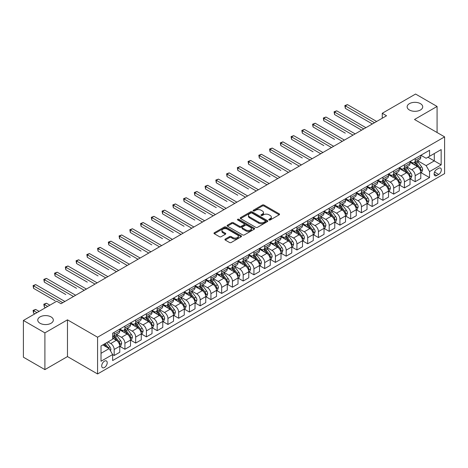 <?xml version="1.0" encoding="UTF-8"?>
<svg xmlns="http://www.w3.org/2000/svg" width="468" height="468" viewBox="0 0 468 468"><rect width="100%" height="100%" fill="white"/><g stroke="black" fill="none" stroke-linecap="round" stroke-linejoin="round"><path stroke-width="0.7" d="M269.047 219.978A0.837 0.48 0 0 0 270.229 219.978L279.203 214.794A1.193 0.69 0 0 0 279.548 214.309A1.193 0.69 0 0 0 279.203 213.823L264.005 205.048A1.193 0.69 0 0 0 262.314 205.048L253.346 210.226A0.837 0.48 0 0 0 253.1 210.571A0.837 0.48 0 0 0 253.346 210.91A0.837 0.48 0 0 0 254.528 210.91L255.692 210.237A3.82 2.205 0 0 1 261.091 210.237L262.361 210.969A3.82 2.205 0 0 1 263.478 212.53A3.82 2.205 0 0 1 262.361 214.087L261.197 214.759A0.837 0.48 0 0 0 260.951 215.099A0.837 0.48 0 0 0 261.197 215.444A0.837 0.48 0 0 0 262.378 215.444L263.542 214.771A3.82 2.205 0 0 1 268.942 214.771L270.211 215.502A3.82 2.205 0 0 1 271.329 217.064A3.82 2.205 0 0 1 270.211 218.62L269.047 219.293A0.837 0.48 0 0 0 268.802 219.632A0.837 0.48 0 0 0 269.047 219.978L269.047 219.293M51.047 316.906A7.786 4.493 0 0 0 42.565 315.935A7.786 4.493 0 0 0 37.762 320.089A7.786 4.493 0 0 0 40.043 323.265A7.786 4.493 0 0 0 48.526 324.236A7.786 4.493 0 0 0 53.329 320.089A7.786 4.493 0 0 0 51.047 316.906M420.434 103.644A7.786 4.493 0 0 0 411.951 102.673A7.786 4.493 0 0 0 407.142 106.827A7.786 4.493 0 0 0 409.424 110.003A7.786 4.493 0 0 0 417.906 110.974A7.786 4.493 0 0 0 422.715 106.827A7.786 4.493 0 0 0 420.434 103.644M104.458 367.509A3.89 2.246 120 0 0 107.002 364.075A3.89 2.246 120 0 0 106.406 360.957A3.89 2.246 120 0 0 104.458 361.15A3.89 2.246 120 0 0 101.913 364.578A3.89 2.246 120 0 0 102.51 367.696A3.89 2.246 120 0 0 104.458 367.509M225.26 239.066A1.193 0.69 0 0 0 224.909 239.557A1.193 0.69 0 0 0 225.26 240.043L229.519 242.506A1.193 0.69 0 0 0 231.21 242.506L241.172 236.755A1.193 0.69 0 0 0 241.517 236.264A1.193 0.69 0 0 0 241.172 235.778L225.974 227.003A1.193 0.69 0 0 0 224.289 227.003L214.326 232.754A1.193 0.69 0 0 0 213.975 233.245A1.193 0.69 0 0 0 214.326 233.731L219.474 236.703A1.193 0.69 0 0 0 221.165 236.703L225.424 234.24A1.193 0.69 0 0 0 225.775 233.754A1.193 0.69 0 0 0 225.424 233.269L222.873 231.795A3.194 1.843 0 0 1 221.937 230.49A3.194 1.843 0 0 1 223.909 228.788A3.194 1.843 0 0 1 227.389 229.185L237.393 234.959A3.194 1.843 0 0 1 238.329 236.264A3.194 1.843 0 0 1 236.358 237.966A3.194 1.843 0 0 1 232.877 237.569L231.21 236.609A1.193 0.69 0 0 0 229.519 236.609L225.26 239.066L225.26 240.043M67.474 319.837L44.899 332.871L23.4 320.457L23.4 357.201L44.899 369.615L67.474 356.581L97.578 373.961L97.578 337.217L67.474 319.837L67.474 356.581M437.077 132.52L437.077 106.452L414.502 119.486L444.6 136.867L97.578 337.217M437.077 106.452L415.572 94.039L382.251 113.279L382.251 118.246M23.4 320.457L56.727 301.216L61.027 303.703L386.55 115.76L382.251 113.279M255.774 227.349A1.193 0.69 0 0 0 257.464 227.349L267.421 221.598A1.193 0.69 0 0 0 267.772 221.107A1.193 0.69 0 0 0 267.421 220.621L252.229 211.846A1.193 0.69 0 0 0 250.538 211.846L240.581 217.597A1.193 0.69 0 0 0 240.23 218.088A1.193 0.69 0 0 0 240.581 218.574L255.774 227.349M238.001 220.153A0.837 0.48 0 0 1 238.85 220.276L238.85 219.281L254.299 228.197A1.193 0.69 0 0 1 254.645 228.688A1.193 0.69 0 0 1 254.299 229.174L244.337 234.924A1.193 0.69 0 0 1 242.646 234.924L227.454 226.149L227.454 225.178A1.193 0.69 0 0 0 227.103 225.664A1.193 0.69 0 0 0 227.454 226.149M227.454 225.178L231.713 222.715A1.193 0.69 0 0 1 233.403 222.715L239.563 226.272A1.193 0.69 0 0 0 241.254 226.272L244.08 224.64A1.193 0.69 0 0 0 244.431 224.154A1.193 0.69 0 0 0 244.08 223.669L237.668 219.96A0.837 0.48 0 0 1 237.422 219.621A0.837 0.48 0 0 1 237.937 219.176A0.837 0.48 0 0 1 238.85 219.281M438.668 168.299L436.773 169.387A3.773 2.176 120 0 0 434.31 172.71A3.773 2.176 120 0 0 434.889 175.734A3.773 2.176 120 0 0 436.773 175.547L438.668 174.453A3.773 2.176 120 0 0 441.131 171.13A3.773 2.176 120 0 0 440.552 168.111A3.773 2.176 120 0 0 438.668 168.299M97.578 373.961L444.6 173.61L444.6 136.867M420.907 155.265L426.108 158.266L429.548 156.283L429.548 150.269L112.63 333.245L112.63 339.253L101.018 345.957L101.018 361.249L112.63 354.545L112.63 360.553L429.548 177.583L429.548 171.575L426.108 165.614L417.555 160.676M429.548 156.283L441.16 149.579L441.16 164.871L429.548 171.575M44.899 332.871L44.899 369.615M427.916 157.225L434.281 160.898L434.281 153.551L441.16 149.579M426.108 165.614L434.281 160.898L441.16 164.871M101.018 353.305L109.19 348.59L102.825 344.916M112.63 354.598L114.174 355.487L114.174 349.479A4.867 2.808 -120 0 0 110.735 343.524L107.985 341.933M114.174 355.487L119.767 352.264L119.767 346.256A4.867 2.808 -120 0 0 116.327 340.295L112.63 338.159M119.896 346.378L124.927 349.28L124.927 343.272A4.867 2.808 -120 0 0 121.487 337.317L116.55 334.462M124.927 349.28L130.519 346.057L130.519 340.049A4.867 2.808 -120 0 0 127.08 334.088L119.767 329.87M130.648 340.172L135.679 343.079L135.679 337.065A4.867 2.808 -120 0 0 132.239 331.11L127.296 328.255M135.679 343.079L141.266 339.85L141.266 333.842A4.867 2.808 -120 0 0 137.826 327.881L130.519 323.663M141.394 333.965L146.425 336.872L146.425 330.864A4.867 2.808 -120 0 0 142.986 324.903L138.048 322.054M146.425 336.872L152.018 333.643L152.018 327.635A4.867 2.808 -120 0 0 148.578 321.674L141.266 317.456M152.147 327.758L157.178 330.665L157.178 324.657A4.867 2.808 -120 0 0 153.738 318.696L148.801 315.847M157.178 330.665L162.77 327.436L162.77 321.428A4.867 2.808 -120 0 0 159.331 315.467L152.018 311.249M162.899 321.551L167.93 324.459L167.93 318.451A4.867 2.808 -120 0 0 164.49 312.489L159.547 309.64M167.93 324.459L173.517 321.229L173.517 315.221A4.867 2.808 -120 0 0 170.077 309.26L162.77 305.042M173.646 315.344L178.677 318.252L178.677 312.244A4.867 2.808 -120 0 0 175.237 306.283L170.299 303.434M178.677 318.252L184.269 315.022L184.269 309.015A4.867 2.808 -120 0 0 180.829 303.053L173.517 298.836M184.398 309.137L189.429 312.045L189.429 306.037A4.867 2.808 -120 0 0 185.989 300.076L181.052 297.227M189.429 312.045L195.021 308.816L195.021 302.808A4.867 2.808 -120 0 0 191.582 296.847L184.269 292.629M195.15 302.931L200.181 305.838L200.181 299.83A4.867 2.808 -120 0 0 196.741 293.869L191.798 291.02M200.181 305.838L205.768 302.609L205.768 296.601A4.867 2.808 -120 0 0 202.328 290.64L195.021 286.422M205.897 296.724L210.928 299.631L210.928 293.623A4.867 2.808 -120 0 0 207.488 287.662L202.55 284.813M210.928 299.631L216.52 296.402L216.52 290.394A4.867 2.808 -120 0 0 213.08 284.433L205.768 280.215M216.649 290.517L221.68 293.424L221.68 287.416A4.867 2.808 -120 0 0 218.24 281.455L213.303 278.606M221.68 293.424L227.272 290.195L227.272 284.187A4.867 2.808 -120 0 0 223.833 278.226L216.52 274.008M227.401 284.31L232.432 287.217L232.432 281.209A4.867 2.808 -120 0 0 228.992 275.248L224.049 272.399M232.432 287.217L238.019 283.988L238.019 277.98A4.867 2.808 -120 0 0 234.579 272.025L227.272 267.801M238.148 278.103L243.179 281.011L243.179 275.003A4.867 2.808 -120 0 0 239.739 269.041L234.801 266.193M243.179 281.011L248.771 277.781L248.771 271.773A4.867 2.808 -120 0 0 245.331 265.818L238.019 261.594M248.9 271.896L253.931 274.804L253.931 268.796A4.867 2.808 -120 0 0 250.491 262.835L245.554 259.986M253.931 274.804L259.524 271.575L259.524 265.567A4.867 2.808 -120 0 0 256.084 259.611L248.771 255.388M259.652 265.689L264.683 268.597L264.683 262.589A4.867 2.808 -120 0 0 261.243 256.628L256.3 253.779M264.683 268.597L270.27 265.368L270.27 259.36A4.867 2.808 -120 0 0 266.83 253.404L259.524 249.181M270.399 259.483L275.43 262.39L275.43 256.382A4.867 2.808 -120 0 0 271.99 250.421L267.053 247.572M275.43 262.39L281.022 259.161L281.022 253.153A4.867 2.808 -120 0 0 277.582 247.198L270.27 242.974M281.151 253.276L286.182 256.183L286.182 250.175A4.867 2.808 -120 0 0 282.742 244.214L277.805 241.365M286.182 256.183L291.775 252.954L291.775 246.946A4.867 2.808 -120 0 0 288.335 240.991L281.022 236.767M291.903 247.069L296.934 249.976L296.934 243.968A4.867 2.808 -120 0 0 293.494 238.007L288.551 235.158M296.934 249.976L302.521 246.747L302.521 240.739A4.867 2.808 -120 0 0 299.081 234.784L291.775 230.56M302.65 240.862L307.681 243.769L307.681 237.762A4.867 2.808 -120 0 0 304.241 231.8L299.304 228.951M307.681 243.769L313.273 240.54L313.273 234.532A4.867 2.808 -120 0 0 309.834 228.577L302.521 224.353M313.402 234.655L318.433 237.563L318.433 231.555A4.867 2.808 -120 0 0 314.993 225.594L310.056 222.745M318.433 237.563L324.026 234.333L324.026 228.326A4.867 2.808 -120 0 0 320.586 222.37L313.273 218.146M324.154 228.454L329.185 231.356L329.185 225.348A4.867 2.808 -120 0 0 325.746 219.387L320.802 216.538M329.185 231.356L334.772 228.127L334.772 222.119A4.867 2.808 -120 0 0 331.332 216.163L324.026 211.94M334.901 222.247L339.932 225.149L339.932 219.141A4.867 2.808 -120 0 0 336.492 213.186L331.555 210.331M339.932 225.149L345.524 221.92L345.524 215.912A4.867 2.808 -120 0 0 342.085 209.956L334.772 205.733M345.653 216.04L350.684 218.942L350.684 212.934A4.867 2.808 -120 0 0 347.244 206.979L342.307 204.124M350.684 218.942L356.277 215.713L356.277 209.705A4.867 2.808 -120 0 0 352.837 203.75L345.524 199.526M356.405 209.834L361.436 212.735L361.436 206.727A4.867 2.808 -120 0 0 357.997 200.772L353.053 197.917M361.436 212.735L367.023 209.506L367.023 203.498A4.867 2.808 -120 0 0 363.583 197.543L356.277 193.319M367.152 203.627L372.183 206.528L372.183 200.52A4.867 2.808 -120 0 0 368.743 194.565L363.806 191.71M372.183 206.528L377.775 203.299L377.775 197.291A4.867 2.808 -120 0 0 374.336 191.336L367.023 187.112M377.904 197.42L382.935 200.322L382.935 194.314A4.867 2.808 -120 0 0 379.495 188.358L374.558 185.504M382.935 200.322L388.528 197.098L388.528 191.084A4.867 2.808 -120 0 0 385.088 185.129L377.775 180.905M388.656 191.213L393.687 194.115L393.687 188.107A4.867 2.808 -120 0 0 390.248 182.151L385.304 179.297M393.687 194.115L399.274 190.891L399.274 184.878A4.867 2.808 -120 0 0 395.834 178.922L388.528 174.699M399.403 185.006L404.434 187.908L404.434 181.9A4.867 2.808 -120 0 0 400.994 175.945L396.057 173.09M404.434 187.908L410.026 184.684L410.026 178.677A4.867 2.808 -120 0 0 406.587 172.715L399.274 168.498M410.155 178.799L415.186 181.701L415.186 175.693A4.867 2.808 -120 0 0 411.746 169.738L406.809 166.883M415.186 181.701L420.779 178.478L420.779 172.47A4.867 2.808 -120 0 0 417.339 166.509L410.026 162.291M410.155 161.466L411.746 162.39A4.867 2.808 -120 0 0 414.18 162.63A4.867 2.808 -120 0 0 415.186 160.401L415.186 158.564M399.403 167.673L400.994 168.591A4.867 2.808 -120 0 0 403.428 168.837A4.867 2.808 -120 0 0 404.434 166.608L404.434 164.771M388.656 173.88L390.248 174.798A4.867 2.808 -120 0 0 392.681 175.044A4.867 2.808 -120 0 0 393.687 172.815L393.687 170.978M377.904 180.086L379.495 181.005A4.867 2.808 -120 0 0 381.929 181.251A4.867 2.808 -120 0 0 382.935 179.022L382.935 177.185M367.152 186.293L368.743 187.212A4.867 2.808 -120 0 0 371.177 187.457A4.867 2.808 -120 0 0 372.183 185.229L372.183 183.392M356.405 192.5L357.997 193.419A4.867 2.808 -120 0 0 360.43 193.664A4.867 2.808 -120 0 0 361.436 191.435L361.436 189.599M345.653 198.707L347.244 199.625A4.867 2.808 -120 0 0 349.678 199.871A4.867 2.808 -120 0 0 350.684 197.642L350.684 195.805M334.901 204.914L336.492 205.832A4.867 2.808 -120 0 0 338.926 206.072A4.867 2.808 -120 0 0 339.932 203.849L339.932 202.012M324.154 211.121L325.746 212.039A4.867 2.808 -120 0 0 328.179 212.279A4.867 2.808 -120 0 0 329.185 210.056L329.185 208.219M313.402 217.327L314.993 218.246A4.867 2.808 -120 0 0 317.427 218.486A4.867 2.808 -120 0 0 318.433 216.263L318.433 214.426M302.65 223.534L304.241 224.453A4.867 2.808 -120 0 0 306.675 224.693A4.867 2.808 -120 0 0 307.681 222.47L307.681 220.633M291.903 229.741L293.494 230.66A4.867 2.808 -120 0 0 295.922 230.899A4.867 2.808 -120 0 0 296.934 228.676L296.934 226.84M281.151 235.948L282.742 236.866A4.867 2.808 -120 0 0 285.176 237.106A4.867 2.808 -120 0 0 286.182 234.883L286.182 233.046M270.399 242.155L271.99 243.073A4.867 2.808 -120 0 0 274.423 243.313A4.867 2.808 -120 0 0 275.43 241.09L275.43 239.253M259.652 248.362L261.243 249.28A4.867 2.808 -120 0 0 263.671 249.52A4.867 2.808 -120 0 0 264.683 247.297L264.683 245.46M248.9 254.569L250.491 255.487A4.867 2.808 -120 0 0 252.925 255.727A4.867 2.808 -120 0 0 253.931 253.504L253.931 251.661M238.148 260.775L239.739 261.694A4.867 2.808 -120 0 0 242.172 261.934A4.867 2.808 -120 0 0 243.179 259.711L243.179 257.868M227.401 266.982L228.992 267.901A4.867 2.808 -120 0 0 231.42 268.141A4.867 2.808 -120 0 0 232.432 265.912L232.432 264.075M216.649 273.189L218.24 274.108A4.867 2.808 -120 0 0 220.674 274.347A4.867 2.808 -120 0 0 221.68 272.119L221.68 270.282M205.897 279.396L207.488 280.314A4.867 2.808 -120 0 0 209.921 280.554A4.867 2.808 -120 0 0 210.928 278.325L210.928 276.489M195.15 285.603L196.741 286.521A4.867 2.808 -120 0 0 199.169 286.761A4.867 2.808 -120 0 0 200.181 284.532L200.181 282.695M184.398 291.81L185.989 292.728A4.867 2.808 -120 0 0 188.423 292.968A4.867 2.808 -120 0 0 189.429 290.739L189.429 288.902M173.646 298.017L175.237 298.935A4.867 2.808 -120 0 0 177.67 299.175A4.867 2.808 -120 0 0 178.677 296.946L178.677 295.109M162.899 304.223L164.49 305.142A4.867 2.808 -120 0 0 166.918 305.382A4.867 2.808 -120 0 0 167.93 303.153L167.93 301.316M152.147 310.43L153.738 311.349A4.867 2.808 -120 0 0 156.172 311.589A4.867 2.808 -120 0 0 157.178 309.36L157.178 307.523M141.394 316.637L142.986 317.556A4.867 2.808 -120 0 0 145.419 317.795A4.867 2.808 -120 0 0 146.425 315.567L146.425 313.73M130.648 322.844L132.239 323.762A4.867 2.808 -120 0 0 134.667 324.002A4.867 2.808 -120 0 0 135.679 321.773L135.679 319.936M119.896 329.051L121.487 329.969A4.867 2.808 -120 0 0 123.921 330.209A4.867 2.808 -120 0 0 124.927 327.98L124.927 326.143M420.907 172.593L429.548 177.583M414.18 162.63L419.767 159.401A4.867 2.808 -120 0 0 420.779 157.172L420.779 155.335M403.428 168.837L409.02 165.608A4.867 2.808 -120 0 0 410.026 163.379L410.026 161.542M392.681 175.044L398.268 171.814A4.867 2.808 -120 0 0 399.274 169.586L399.274 167.749M381.929 181.251L387.516 178.021A4.867 2.808 -120 0 0 388.528 175.792L388.528 173.956M371.177 187.457L376.769 184.228A4.867 2.808 -120 0 0 377.775 181.999L377.775 180.162M360.43 193.664L366.017 190.435A4.867 2.808 -120 0 0 367.023 188.206L367.023 186.369M349.678 199.871L355.265 196.642A4.867 2.808 -120 0 0 356.277 194.413L356.277 192.576M338.926 206.072L344.518 202.849A4.867 2.808 -120 0 0 345.524 200.62L345.524 198.783M328.179 212.279L333.766 209.056A4.867 2.808 -120 0 0 334.772 206.827L334.772 204.99M317.427 218.486L323.014 215.262A4.867 2.808 -120 0 0 324.026 213.034L324.026 211.197M306.675 224.693L312.267 221.469A4.867 2.808 -120 0 0 313.273 219.24L313.273 217.404M295.922 230.899L301.515 227.676A4.867 2.808 -120 0 0 302.521 225.447L302.521 223.61M285.176 237.106L290.763 233.883A4.867 2.808 -120 0 0 291.775 231.654L291.775 229.817M274.423 243.313L280.016 240.09A4.867 2.808 -120 0 0 281.022 237.861L281.022 236.024M263.671 249.52L269.264 246.297A4.867 2.808 -120 0 0 270.27 244.068L270.27 242.231M252.925 255.727L258.511 252.504A4.867 2.808 -120 0 0 259.524 250.275L259.524 248.438M242.172 261.934L247.765 258.71A4.867 2.808 -120 0 0 248.771 256.482L248.771 254.645M231.42 268.141L237.013 264.911A4.867 2.808 -120 0 0 238.019 262.688L238.019 260.851M220.674 274.347L226.26 271.118A4.867 2.808 -120 0 0 227.272 268.895L227.272 267.058M209.921 280.554L215.514 277.325A4.867 2.808 -120 0 0 216.52 275.102L216.52 273.265M199.169 286.761L204.762 283.532A4.867 2.808 -120 0 0 205.768 281.309L205.768 279.472M188.423 292.968L194.009 289.739A4.867 2.808 -120 0 0 195.021 287.516L195.021 285.679M177.67 299.175L183.263 295.946A4.867 2.808 -120 0 0 184.269 293.723L184.269 291.886M166.918 305.382L172.511 302.152A4.867 2.808 -120 0 0 173.517 299.93L173.517 298.093M156.172 311.589L161.758 308.359A4.867 2.808 -120 0 0 162.77 306.136L162.77 304.299M145.419 317.795L151.012 314.566A4.867 2.808 -120 0 0 152.018 312.343L152.018 310.5M134.667 324.002L140.26 320.773A4.867 2.808 -120 0 0 141.266 318.55L141.266 316.707M123.921 330.209L129.507 326.98A4.867 2.808 -120 0 0 130.519 324.751L130.519 322.914M112.63 336.609A4.867 2.808 -120 0 0 113.168 336.416L118.761 333.187A4.867 2.808 -120 0 0 119.767 330.958L119.767 329.121M113.168 336.416A4.867 2.808 -120 0 0 114.174 334.187L114.174 332.35M109.19 348.59L112.63 354.545M269.381 220.095L270.211 219.615A3.82 2.205 0 0 0 271.329 218.053L271.329 217.064M263.478 212.53L263.478 213.525A3.82 2.205 0 0 1 262.361 215.081L261.53 215.561M279.185 214.806L264.005 206.043A1.193 0.69 0 0 0 262.314 206.043L253.679 211.027M267.409 221.604L252.229 212.841A1.193 0.69 0 0 0 250.538 212.841L240.593 218.585L240.581 217.597M265.315 221.452A0.837 0.48 0 0 0 265.561 221.107A0.837 0.48 0 0 0 265.315 220.767L251.977 213.069A0.837 0.48 0 0 0 250.795 213.069L249.567 213.771A3.82 2.205 0 0 0 248.449 215.333A3.82 2.205 0 0 0 249.567 216.895L258.687 222.154A3.82 2.205 0 0 0 264.087 222.154L265.315 221.452L265.315 222.44A0.837 0.48 0 0 0 265.561 222.101L265.561 221.107M248.449 215.333L248.449 216.327A3.82 2.205 0 0 0 249.567 217.883L249.567 216.895M265.315 222.44L264.087 223.148A3.82 2.205 0 0 1 258.687 223.148L249.567 217.883M227.466 226.161L231.713 223.71L231.713 222.715M244.431 224.154L244.431 225.149A1.193 0.69 0 0 1 244.08 225.634L241.254 227.267A1.193 0.69 0 0 1 239.563 227.267L233.403 223.71A1.193 0.69 0 0 0 231.713 223.71M238.85 220.276L254.282 229.185M245.963 229.964A3.194 1.843 0 0 0 249.438 230.367A3.194 1.843 0 0 0 251.41 228.665A3.194 1.843 0 0 0 250.479 227.36L246.952 225.324A1.193 0.69 0 0 0 245.267 225.324L242.436 226.957A1.193 0.69 0 0 0 242.085 227.442A1.193 0.69 0 0 0 242.436 227.934L245.963 229.964L245.963 230.958A3.194 1.843 0 0 0 249.438 231.362A3.194 1.843 0 0 0 251.41 229.653L251.41 228.665M242.085 227.442L242.085 228.437A1.193 0.69 0 0 0 242.436 228.922L242.436 227.934M245.963 230.958L242.436 228.922M238.329 236.264L238.329 237.258A3.194 1.843 0 0 1 236.358 238.961A3.194 1.843 0 0 1 232.877 238.563L231.21 237.598A1.193 0.69 0 0 0 229.519 237.598L225.272 240.049M221.937 230.49L221.937 231.484A3.194 1.843 0 0 0 222.873 232.789L222.873 231.795M225.412 234.252L222.873 232.789M241.172 235.778L241.172 236.755L225.974 227.998A1.193 0.69 0 0 0 224.289 227.998L214.338 233.743M420.779 172.669L421.808 172.072L422.668 169.586A3.223 1.86 -120 0 0 421.639 166.842L418.129 162.15A9.307 5.37 -120 0 0 417.111 160.934M413.618 164.362A9.307 5.37 -120 0 0 411.711 162.367M420.486 170.691L420.931 169.726A3.223 1.86 -120 0 0 420.007 167.784L416.491 163.092A9.307 5.37 -120 0 0 415.479 161.881M414.613 162.378A7.722 4.458 60 0 1 415.876 163.818L418.854 167.79M345.308 133.169L323.809 120.756L323.809 118.269L325.956 117.029L355.159 133.889M414.443 162.472A9.307 5.37 60 0 1 415.461 163.689L417.795 166.807M374.505 122.715L345.308 105.856L347.461 104.616L376.658 121.475M372.358 123.956L345.308 108.342L345.308 105.856L344.834 105.581L347.461 104.616M345.308 108.342L344.834 105.581M410.026 178.87L411.056 178.279L411.916 175.792A3.223 1.86 -120 0 0 410.892 173.049L407.376 168.357A9.307 5.37 -120 0 0 406.359 167.14M402.866 170.568A9.307 5.37 -120 0 0 400.959 168.574M409.734 176.898L410.179 175.933A3.223 1.86 -120 0 0 409.254 173.991L405.744 169.299A9.307 5.37 -120 0 0 404.726 168.088M403.861 168.585A7.722 4.458 60 0 1 405.13 170.024L408.102 173.997M334.561 139.37L313.057 126.957L313.057 124.476L315.21 123.236L344.407 140.09M403.697 168.679A9.307 5.37 60 0 1 404.709 169.896L407.049 173.014M399.274 185.076L400.31 184.486L401.17 181.999A3.223 1.86 -120 0 0 400.14 179.256L396.624 174.564A9.307 5.37 -120 0 0 395.612 173.347M392.114 176.775A9.307 5.37 -120 0 0 390.213 174.78M398.982 183.105L399.426 182.14A3.223 1.86 -120 0 0 398.508 180.198L394.992 175.506A9.307 5.37 -120 0 0 393.974 174.295M393.108 174.792A7.722 4.458 60 0 1 394.378 176.231L397.35 180.203M323.809 145.577L302.31 133.164L302.31 130.683L304.457 129.443L333.655 146.297M392.945 174.886A9.307 5.37 60 0 1 393.957 176.103L396.297 179.221M388.528 191.283L389.557 190.692L390.417 188.206A3.223 1.86 -120 0 0 389.388 185.463L385.878 180.771A9.307 5.37 -120 0 0 384.86 179.554M381.367 182.982A9.307 5.37 -120 0 0 379.46 180.987M388.235 189.312L388.68 188.347A3.223 1.86 -120 0 0 387.756 186.404L384.24 181.713A9.307 5.37 -120 0 0 383.228 180.502M382.362 180.999A7.722 4.458 60 0 1 383.625 182.438L386.603 186.41M313.057 151.784L291.558 139.37L291.558 136.89L293.705 135.65L322.908 152.504M382.192 181.093A9.307 5.37 60 0 1 383.21 182.309L385.544 185.427M363.759 128.922L334.561 112.063L336.708 110.822L365.906 127.682M361.606 130.162L334.561 114.549L334.561 112.063L334.088 111.788L336.708 110.822M334.561 114.549L334.088 111.788M353.007 135.129L323.335 117.994L325.956 117.029M323.809 120.756L323.335 117.994M342.254 141.336L312.583 124.201L315.21 123.236M313.057 126.957L312.583 124.201M377.775 197.49L378.805 196.899L379.665 194.413A3.223 1.86 -120 0 0 378.641 191.669L375.125 186.978A9.307 5.37 -120 0 0 374.107 185.761M370.615 189.189A9.307 5.37 -120 0 0 368.708 187.194M377.483 195.519L377.928 194.553A3.223 1.86 -120 0 0 377.003 192.611L373.493 187.92A9.307 5.37 -120 0 0 372.475 186.709M371.61 187.206A7.722 4.458 60 0 1 372.879 188.645L375.851 192.617M302.31 157.991L280.806 145.577L280.806 143.097L282.959 141.857L312.156 158.71M371.446 187.299A9.307 5.37 60 0 1 372.458 188.516L374.792 191.634M331.508 147.543L301.837 130.408L304.457 129.443M302.31 133.164L301.837 130.408M367.023 203.697L368.059 203.106L368.919 200.62A3.223 1.86 -120 0 0 367.889 197.876L364.373 193.185A9.307 5.37 -120 0 0 363.361 191.968M359.863 195.396A9.307 5.37 -120 0 0 357.961 193.401M366.731 201.726L367.175 200.76A3.223 1.86 -120 0 0 366.257 198.818L362.741 194.126A9.307 5.37 -120 0 0 361.723 192.91M360.857 193.413A7.722 4.458 60 0 1 362.127 194.852L365.099 198.824M291.558 164.198L270.059 151.784L270.059 149.304L272.206 148.063L301.404 164.917M360.693 193.506A9.307 5.37 60 0 1 361.705 194.723L364.045 197.841M320.755 153.75L291.084 136.615L293.705 135.65M291.558 139.37L291.084 136.615M356.277 209.904L357.306 209.307L358.166 206.827A3.223 1.86 -120 0 0 357.137 204.083L353.627 199.391A9.307 5.37 -120 0 0 352.609 198.175M349.116 201.603A9.307 5.37 -120 0 0 347.209 199.608M355.978 207.932L356.429 206.967A3.223 1.86 -120 0 0 355.505 205.025L351.989 200.333A9.307 5.37 -120 0 0 350.977 199.116M350.111 199.62A7.722 4.458 60 0 1 351.374 201.059L354.352 205.031M280.806 170.405L259.307 157.991L259.307 155.511L261.454 154.27L290.657 171.124M349.941 199.713A9.307 5.37 60 0 1 350.959 200.93L353.293 204.048M310.003 159.957L280.332 142.822L282.959 141.857M280.806 145.577L280.332 142.822M345.524 216.111L346.554 215.514L347.414 213.034A3.223 1.86 -120 0 0 346.39 210.29L342.874 205.598A9.307 5.37 -120 0 0 341.856 204.381M338.364 207.81A9.307 5.37 -120 0 0 336.457 205.815M345.232 214.139L345.676 213.174A3.223 1.86 -120 0 0 344.752 211.232L341.242 206.54A9.307 5.37 -120 0 0 340.224 205.323M339.358 205.826A7.722 4.458 60 0 1 340.628 207.266L343.6 211.238M270.059 176.611L248.555 164.198L248.555 161.717L250.708 160.477L279.905 177.331M339.195 205.92A9.307 5.37 60 0 1 340.207 207.137L342.541 210.255M299.257 166.163L269.586 149.029L272.206 148.063M270.059 151.784L269.586 149.029M334.772 222.318L335.808 221.721L336.667 219.24A3.223 1.86 -120 0 0 335.638 216.497L332.122 211.805A9.307 5.37 -120 0 0 331.11 210.588M327.612 214.016A9.307 5.37 -120 0 0 325.71 212.022M334.48 220.346L334.924 219.375A3.223 1.86 -120 0 0 334.006 217.439L330.49 212.747A9.307 5.37 -120 0 0 329.472 211.53M328.606 212.033A7.722 4.458 60 0 1 329.876 213.472L332.847 217.444M259.307 182.818L237.808 170.405L237.808 167.924L239.955 166.684L269.153 183.538M328.442 212.127A9.307 5.37 60 0 1 329.454 213.344L331.794 216.462M288.504 172.37L258.833 155.236L261.454 154.27M259.307 157.991L258.833 155.236M324.026 228.524L325.055 227.928L325.915 225.447A3.223 1.86 -120 0 0 324.886 222.704L321.376 218.012A9.307 5.37 -120 0 0 320.358 216.795M316.865 220.223A9.307 5.37 -120 0 0 314.958 218.228M323.727 226.553L324.178 225.582A3.223 1.86 -120 0 0 323.253 223.645L319.738 218.954A9.307 5.37 -120 0 0 318.726 217.737M317.86 218.24A7.722 4.458 60 0 1 319.123 219.679L322.101 223.651M248.555 189.025L227.056 176.611L227.056 174.131L229.203 172.891L258.406 189.745M317.69 218.334A9.307 5.37 60 0 1 318.708 219.55L321.042 222.669M277.752 178.571L248.081 161.442L250.708 160.477M248.555 164.198L248.081 161.442M313.273 234.731L314.303 234.135L315.163 231.654A3.223 1.86 -120 0 0 314.139 228.91L310.623 224.219A9.307 5.37 -120 0 0 309.605 223.002M306.113 226.424A9.307 5.37 -120 0 0 304.206 224.435M312.981 232.76L313.425 231.789A3.223 1.86 -120 0 0 312.501 229.852L308.991 225.161A9.307 5.37 -120 0 0 307.973 223.944M307.107 224.447A7.722 4.458 60 0 1 308.377 225.886L311.349 229.858M237.808 195.232L216.304 182.818L216.304 180.338L218.457 179.098L247.654 195.952M306.944 224.541A9.307 5.37 60 0 1 307.956 225.757L310.29 228.875M267.006 184.778L237.334 167.649L239.955 166.684M237.808 170.405L237.334 167.649M302.521 240.938L303.556 240.341L304.416 237.861A3.223 1.86 -120 0 0 303.387 235.117L299.871 230.426A9.307 5.37 -120 0 0 298.859 229.209M295.361 232.631A9.307 5.37 -120 0 0 293.459 230.642M302.229 238.967L302.673 237.996A3.223 1.86 -120 0 0 301.755 236.059L298.239 231.367A9.307 5.37 -120 0 0 297.221 230.151M296.355 230.654A7.722 4.458 60 0 1 297.625 232.093L300.596 236.065M227.056 201.439L205.557 189.025L205.557 186.545L207.704 185.305L236.902 202.158M296.191 230.747A9.307 5.37 60 0 1 297.203 231.964L299.543 235.082M256.253 190.985L226.582 173.856L229.203 172.891M227.056 176.611L226.582 173.856M291.775 247.145L292.804 246.548L293.664 244.068A3.223 1.86 -120 0 0 292.635 241.324L289.125 236.632A9.307 5.37 -120 0 0 288.107 235.416M284.614 238.838A9.307 5.37 -120 0 0 282.707 236.849M291.476 245.173L291.927 244.202A3.223 1.86 -120 0 0 291.002 242.266L287.487 237.574A9.307 5.37 -120 0 0 286.474 236.358M285.609 236.861A7.722 4.458 60 0 1 286.872 238.3L289.85 242.272M216.304 207.646L194.805 195.232L194.805 192.752L196.952 191.511L226.149 208.365M285.439 236.954A9.307 5.37 60 0 1 286.457 238.171L288.791 241.289M245.501 197.192L215.83 180.063L218.457 179.098M216.304 182.818L215.83 180.063M281.022 253.352L282.052 252.755L282.912 250.275A3.223 1.86 -120 0 0 281.888 247.531L278.372 242.839A9.307 5.37 -120 0 0 277.354 241.623M273.862 245.045A9.307 5.37 -120 0 0 271.955 243.056M280.73 251.38L281.174 250.409A3.223 1.86 -120 0 0 280.25 248.473L276.74 243.781A9.307 5.37 -120 0 0 275.722 242.564M274.856 243.067A7.722 4.458 60 0 1 276.126 244.507L279.098 248.479M205.551 213.853L184.053 201.439L184.053 198.959L186.206 197.718L215.403 214.572M274.693 243.161A9.307 5.37 60 0 1 275.705 244.378L278.039 247.496M234.755 203.399L205.083 186.27L207.704 185.305M205.557 189.025L205.083 186.27M270.27 259.559L271.305 258.962L272.165 256.482A3.223 1.86 -120 0 0 271.136 253.738L267.62 249.046A9.307 5.37 -120 0 0 266.608 247.829M263.11 251.252A9.307 5.37 -120 0 0 261.208 249.263M269.977 257.587L270.422 256.616A3.223 1.86 -120 0 0 269.504 254.68L265.988 249.988A9.307 5.37 -120 0 0 264.97 248.771M264.104 249.274A7.722 4.458 60 0 1 265.374 250.713L268.345 254.686M194.805 220.059L173.306 207.646L173.306 205.165L175.453 203.925L204.651 220.779M263.94 249.368A9.307 5.37 60 0 1 264.952 250.585L267.292 253.703M224.002 209.606L194.331 192.477L196.952 191.511M194.805 195.232L194.331 192.477M259.524 265.765L260.553 265.169L261.413 262.688A3.223 1.86 -120 0 0 260.383 259.945L256.868 255.253A9.307 5.37 -120 0 0 255.856 254.036M252.363 257.459A9.307 5.37 -120 0 0 250.456 255.469M259.225 263.794L259.676 262.823A3.223 1.86 -120 0 0 258.751 260.887L255.236 256.195A9.307 5.37 -120 0 0 254.223 254.978M253.358 255.481A7.722 4.458 60 0 1 254.621 256.92L257.599 260.892M184.053 226.266L162.554 213.853L162.554 211.372L164.701 210.126L193.898 226.986M253.188 255.575A9.307 5.37 60 0 1 254.206 256.792L256.54 259.91M213.25 215.812L183.579 198.684L186.206 197.718M184.053 201.439L183.579 198.684M248.771 271.972L249.801 271.376L250.661 268.895A3.223 1.86 -120 0 0 249.637 266.152L246.121 261.46A9.307 5.37 -120 0 0 245.103 260.243M241.611 263.665A9.307 5.37 -120 0 0 239.704 261.676M248.479 270.001L248.923 269.03A3.223 1.86 -120 0 0 247.999 267.093L244.483 262.402A9.307 5.37 -120 0 0 243.471 261.185M242.605 261.688A7.722 4.458 60 0 1 243.875 263.127L246.847 267.099M173.306 232.473L151.802 220.059L151.802 217.579L153.954 216.333L183.152 233.193M242.442 261.782A9.307 5.37 60 0 1 243.454 262.998L245.788 266.116M202.504 222.019L172.832 204.89L175.453 203.925M173.306 207.646L172.832 204.89M238.019 278.179L239.054 277.582L239.914 275.102A3.223 1.86 -120 0 0 238.885 272.358L235.369 267.667A9.307 5.37 -120 0 0 234.357 266.45M230.859 269.872A9.307 5.37 -120 0 0 228.957 267.883M237.726 276.208L238.171 275.237A3.223 1.86 -120 0 0 237.253 273.3L233.737 268.609A9.307 5.37 -120 0 0 232.719 267.392M231.853 267.895A7.722 4.458 60 0 1 233.122 269.334L236.094 273.306M162.554 238.68L141.049 226.266L141.049 223.786L143.202 222.54L172.399 239.4M231.689 267.988A9.307 5.37 60 0 1 232.701 269.205L235.041 272.323M191.751 228.226L162.08 211.097L164.701 210.126M162.554 213.853L162.08 211.097M227.272 284.386L228.302 283.789L229.162 281.309A3.223 1.86 -120 0 0 228.132 278.565L224.617 273.874A9.307 5.37 -120 0 0 223.605 272.657M220.112 276.079A9.307 5.37 -120 0 0 218.205 274.084M226.974 282.415L227.425 281.443A3.223 1.86 -120 0 0 226.5 279.507L222.984 274.815A9.307 5.37 -120 0 0 221.972 273.599M221.107 274.102A7.722 4.458 60 0 1 222.37 275.541L225.348 279.513M151.802 244.887L130.303 232.473L130.303 229.993L132.45 228.747L161.647 245.606M220.937 274.195A9.307 5.37 60 0 1 221.955 275.412L224.289 278.53M180.999 234.433L151.328 217.304L153.954 216.333M151.802 220.059L151.328 217.304M216.52 290.593L217.55 289.996L218.41 287.516A3.223 1.86 -120 0 0 217.38 284.772L213.87 280.08A9.307 5.37 -120 0 0 212.852 278.864M209.36 282.286A9.307 5.37 -120 0 0 207.453 280.291M216.228 288.616L216.672 287.65A3.223 1.86 -120 0 0 215.748 285.714L212.232 281.022A9.307 5.37 -120 0 0 211.22 279.805M210.354 280.309A7.722 4.458 60 0 1 211.624 281.748L214.596 285.714M141.049 251.094L119.551 238.68L119.551 236.2L121.703 234.954L150.901 251.813M210.19 280.402A9.307 5.37 60 0 1 211.203 281.619L213.537 284.737M170.253 240.64L140.581 223.511L143.202 222.54M141.049 226.266L140.581 223.511M205.768 296.8L206.803 296.203L207.663 293.723A3.223 1.86 -120 0 0 206.634 290.973L203.118 286.287A9.307 5.37 -120 0 0 202.106 285.07M198.607 288.493A9.307 5.37 -120 0 0 196.706 286.498M205.475 294.822L205.92 293.857A3.223 1.86 -120 0 0 204.996 291.921L201.486 287.229A9.307 5.37 -120 0 0 200.468 286.012M199.602 286.51A7.722 4.458 60 0 1 200.871 287.955L203.843 291.921M130.303 257.301L108.798 244.887L108.798 242.406L110.951 241.16L140.148 258.02M199.438 286.609A9.307 5.37 60 0 1 200.45 287.826L202.79 290.944M159.5 246.847L129.829 229.718L132.45 228.747M130.303 232.473L129.829 229.718M195.021 303.007L196.051 302.41L196.911 299.93A3.223 1.86 -120 0 0 195.881 297.18L192.366 292.494A9.307 5.37 -120 0 0 191.353 291.277M187.855 294.7A9.307 5.37 -120 0 0 185.954 292.705M194.723 301.029L195.174 300.064A3.223 1.86 -120 0 0 194.249 298.128L190.733 293.436A9.307 5.37 -120 0 0 189.721 292.219M188.856 292.716A7.722 4.458 60 0 1 190.119 294.161L193.097 298.128M119.551 263.507L98.052 251.094L98.052 248.607L100.199 247.367L129.396 264.227M188.686 292.816A9.307 5.37 60 0 1 189.704 294.033L192.038 297.151M148.748 253.053L119.077 235.925L121.703 234.954M119.551 238.68L119.077 235.925M184.269 309.213L185.299 308.617L186.159 306.136A3.223 1.86 -120 0 0 185.129 303.387L181.619 298.701A9.307 5.37 -120 0 0 180.601 297.484M177.109 300.906A9.307 5.37 -120 0 0 175.202 298.912M183.977 307.236L184.421 306.271A3.223 1.86 -120 0 0 183.497 304.335L179.981 299.643A9.307 5.37 -120 0 0 178.969 298.426M178.103 298.923A7.722 4.458 60 0 1 179.373 300.368L182.344 304.335M108.798 269.714L87.3 257.301L87.3 254.814L89.452 253.574L118.65 270.434M177.934 299.023A9.307 5.37 60 0 1 178.951 300.24L181.286 303.358M138.001 259.26L108.33 242.131L110.951 241.16M108.798 244.887L108.33 242.131M173.517 315.42L174.552 314.824L175.412 312.343A3.223 1.86 -120 0 0 174.383 309.594L170.867 304.908A9.307 5.37 -120 0 0 169.855 303.691M166.356 307.113A9.307 5.37 -120 0 0 164.455 305.118M173.224 313.443L173.669 312.478A3.223 1.86 -120 0 0 172.745 310.541L169.235 305.85A9.307 5.37 -120 0 0 168.217 304.633M167.351 305.13A7.722 4.458 60 0 1 168.62 306.575L171.592 310.541M98.052 275.921L76.547 263.507L76.547 261.021L78.7 259.781L107.897 276.641M167.187 305.23A9.307 5.37 60 0 1 168.199 306.446L170.539 309.564M127.249 265.467L97.578 248.338L100.199 247.367M98.052 251.094L97.578 248.338M162.77 321.627L163.8 321.03L164.66 318.55A3.223 1.86 -120 0 0 163.63 315.801L160.114 311.115A9.307 5.37 -120 0 0 159.102 309.898M155.604 313.32A9.307 5.37 -120 0 0 153.703 311.325M162.472 319.65L162.922 318.685A3.223 1.86 -120 0 0 161.998 316.748L158.482 312.057A9.307 5.37 -120 0 0 157.47 310.84M156.604 311.337A7.722 4.458 60 0 1 157.868 312.782L160.846 316.748M87.3 282.128L65.801 269.714L65.801 267.228L67.948 265.988L97.145 282.847M156.435 311.436A9.307 5.37 60 0 1 157.453 312.653L159.787 315.771M116.497 271.674L86.826 254.545L89.452 253.574M87.3 257.301L86.826 254.545M152.018 327.834L153.048 327.237L153.908 324.751A3.223 1.86 -120 0 0 152.878 322.007L149.368 317.316A9.307 5.37 -120 0 0 148.35 316.105M144.858 319.527A9.307 5.37 -120 0 0 142.951 317.532M151.726 325.857L152.17 324.891A3.223 1.86 -120 0 0 151.246 322.955L147.73 318.263A9.307 5.37 -120 0 0 146.718 317.047M145.852 317.544A7.722 4.458 60 0 1 147.122 318.989L150.093 322.955M76.547 288.335L55.048 275.921L55.048 273.435L57.201 272.195L86.399 289.054M145.683 317.643A9.307 5.37 60 0 1 146.7 318.86L149.035 321.978M105.75 277.881L76.079 260.752L78.7 259.781M76.547 263.507L76.079 260.752M141.266 334.041L142.301 333.444L143.161 330.958A3.223 1.86 -120 0 0 142.132 328.214L138.616 323.523A9.307 5.37 -120 0 0 137.604 322.312M134.105 325.734A9.307 5.37 -120 0 0 132.204 323.739M140.973 332.064L141.418 331.098A3.223 1.86 -120 0 0 140.494 329.162L136.984 324.47A9.307 5.37 -120 0 0 135.966 323.253M135.1 323.751A7.722 4.458 60 0 1 136.369 325.196L139.341 329.162M65.801 294.542L44.296 282.128L44.296 279.642L46.449 278.401L75.646 295.261M134.936 323.85A9.307 5.37 60 0 1 135.948 325.067L138.288 328.185M94.998 284.088L65.327 266.959L67.948 265.988M65.801 269.714L65.327 266.959M130.519 340.248L131.549 339.651L132.409 337.165A3.223 1.86 -120 0 0 131.379 334.421L127.863 329.729A9.307 5.37 -120 0 0 126.851 328.518M123.353 331.941A9.307 5.37 -120 0 0 121.452 329.946M130.221 338.27L130.666 337.305A3.223 1.86 -120 0 0 129.747 335.369L126.231 330.677A9.307 5.37 -120 0 0 125.219 329.46M124.353 329.958A7.722 4.458 60 0 1 125.617 331.402L128.595 335.369M55.048 300.748L33.55 288.335L33.55 285.849L35.697 284.608L64.894 301.468M124.184 330.057A9.307 5.37 60 0 1 125.202 331.274L127.536 334.392M84.246 290.295L54.575 273.166L57.201 272.195M55.048 275.921L54.575 273.166M119.767 346.455L120.797 345.858L121.657 343.372A3.223 1.86 -120 0 0 120.627 340.628L117.117 335.936A9.307 5.37 -120 0 0 116.099 334.725M119.475 344.477L119.919 343.512A3.223 1.86 -120 0 0 118.995 341.576L115.479 336.884A9.307 5.37 -120 0 0 114.467 335.667M113.601 336.164A7.722 4.458 60 0 1 114.871 337.609L117.842 341.576M49.848 305.189L46.449 303.229L44.296 304.469L44.296 306.955L45.548 307.675M113.431 336.264A9.307 5.37 60 0 1 114.449 337.481L116.784 340.599M44.296 306.955L43.828 304.2L47.695 306.435M43.828 304.2L46.449 303.229M73.499 296.501L43.828 279.373L46.449 278.401M44.296 282.128L43.828 279.373M110.477 350.825L110.91 349.578A3.223 1.86 -120 0 0 109.881 346.835L106.745 342.652M39.096 311.395L35.697 309.436L33.55 310.676L33.55 313.162L34.796 313.882M108.541 348.215A3.223 1.86 -120 0 0 108.243 347.777L105.107 343.594M104.3 344.062L106.558 347.069M104.077 344.191L105.99 346.741M33.55 313.162L33.076 310.407L36.943 312.636M33.076 310.407L35.697 309.436M62.747 302.708L33.076 285.579L35.697 284.608M33.55 288.335L33.076 285.579M110.735 343.524L116.327 340.295M121.487 337.317L127.08 334.088M132.239 331.11L137.826 327.881M142.986 324.903L148.578 321.674M153.738 318.696L159.331 315.467M164.49 312.489L170.077 309.26M175.237 306.283L180.829 303.053M185.989 300.076L191.582 296.847M196.741 293.869L202.328 290.64M207.488 287.662L213.08 284.433M218.24 281.455L223.833 278.226M228.992 275.248L234.579 272.025M239.739 269.041L245.331 265.818M250.491 262.835L256.084 259.611M261.243 256.628L266.83 253.404M271.99 250.421L277.582 247.198M282.742 244.214L288.335 240.991M293.494 238.007L299.081 234.784M304.241 231.8L309.834 228.577M314.993 225.594L320.586 222.37M325.746 219.387L331.332 216.163M336.492 213.186L342.085 209.956M347.244 206.979L352.837 203.75M357.997 200.772L363.583 197.543M368.743 194.565L374.336 191.336M379.495 188.358L385.088 185.129M390.248 182.151L395.834 178.922M400.994 175.945L406.587 172.715M411.746 169.738L417.339 166.509M415.186 160.401L420.779 157.172M415.186 175.693L420.779 172.47M404.434 181.9L410.026 178.677M404.434 166.608L410.026 163.379M393.687 188.107L399.274 184.878M393.687 172.815L399.274 169.586M382.935 194.314L388.528 191.084M382.935 179.022L388.528 175.792M372.183 200.52L377.775 197.291M372.183 185.229L377.775 181.999M361.436 206.727L367.023 203.498M361.436 191.435L367.023 188.206M350.684 212.934L356.277 209.705M350.684 197.642L356.277 194.413M339.932 219.141L345.524 215.912M339.932 203.849L345.524 200.62M329.185 225.348L334.772 222.119M329.185 210.056L334.772 206.827M318.433 231.555L324.026 228.326M318.433 216.263L324.026 213.034M307.681 237.762L313.273 234.532M307.681 222.47L313.273 219.24M296.934 243.968L302.521 240.739M296.934 228.676L302.521 225.447M286.182 250.175L291.775 246.946M286.182 234.883L291.775 231.654M275.43 256.382L281.022 253.153M275.43 241.09L281.022 237.861M264.683 262.589L270.27 259.36M264.683 247.297L270.27 244.068M253.931 268.796L259.524 265.567M253.931 253.504L259.524 250.275M243.179 275.003L248.771 271.773M243.179 259.711L248.771 256.482M232.432 281.209L238.019 277.98M232.432 265.912L238.019 262.688M221.68 287.416L227.272 284.187M221.68 272.119L227.272 268.895M210.928 293.623L216.52 290.394M210.928 278.325L216.52 275.102M200.181 299.83L205.768 296.601M200.181 284.532L205.768 281.309M189.429 306.037L195.021 302.808M189.429 290.739L195.021 287.516M178.677 312.244L184.269 309.015M178.677 296.946L184.269 293.723M167.93 318.451L173.517 315.221M167.93 303.153L173.517 299.93M157.178 324.657L162.77 321.428M157.178 309.36L162.77 306.136M146.425 330.864L152.018 327.635M146.425 315.567L152.018 312.343M135.679 337.065L141.266 333.842M135.679 321.773L141.266 318.55M124.927 343.272L130.519 340.049M124.927 327.98L130.519 324.751M114.174 349.479L119.767 346.256M114.174 334.187L119.767 330.958M434.544 172.072L438.668 174.453M434.105 174.008L436.773 175.547M270.211 219.615L270.211 218.62M261.197 215.444L261.197 214.759M262.361 215.081L262.361 214.087M253.346 210.91L253.346 210.226M262.314 206.043L262.314 205.048M264.005 206.043L264.005 205.048M279.203 214.794L279.203 213.823M250.538 212.841L250.538 211.846M252.229 212.841L252.229 211.846M267.421 221.598L267.421 220.621M258.687 223.148L258.687 222.154M264.087 223.148L264.087 222.154M233.403 223.71L233.403 222.715M239.563 227.267L239.563 226.272M241.254 227.267L241.254 226.272M244.08 225.634L244.08 224.64M254.299 229.174L254.299 228.197M229.519 237.598L229.519 236.609M231.21 237.598L231.21 236.609M232.877 238.563L232.877 237.569M225.424 234.24L225.424 233.269M214.326 233.731L214.326 232.754M224.289 227.998L224.289 227.003M225.974 227.998L225.974 227.003M420.539 170.867L422.645 169.65M416.491 163.092L418.129 162.15M413.958 164.56L415.461 163.689M420.007 167.784L421.639 166.842M419.749 169.042L420.931 169.726M409.787 177.074L411.899 175.857M405.744 169.299L407.376 168.357M403.205 170.767L404.709 169.896M409.254 173.991L410.892 173.049M409.003 175.248L410.179 175.933M399.034 183.28L401.146 182.064M394.992 175.506L396.624 174.564M392.459 176.974L393.957 176.103M398.508 180.198L400.14 179.256M398.25 181.455L399.426 182.14M388.288 189.487L390.394 188.271M384.24 181.713L385.878 180.771M381.707 183.175L383.21 182.309M387.756 186.404L389.388 185.463M387.498 187.662L388.68 188.347M377.536 195.694L379.647 194.477M373.493 187.92L375.125 186.978M370.954 189.382L372.458 188.516M377.003 192.611L378.641 191.669M376.752 193.869L377.928 194.553M366.783 201.901L368.895 200.684M362.741 194.126L364.373 193.185M360.208 195.589L361.705 194.723M366.257 198.818L367.889 197.876M365.999 200.076L367.175 200.76M356.037 208.108L358.143 206.891M351.989 200.333L353.627 199.391M349.456 201.796L350.959 200.93M355.505 205.025L357.137 204.083M355.247 206.283L356.429 206.967M345.285 214.315L347.396 213.098M341.242 206.54L342.874 205.598M338.703 208.003L340.207 207.137M344.752 211.232L346.39 210.29M344.501 212.49L345.676 213.174M334.532 220.522L336.644 219.305M330.49 212.747L332.122 211.805M327.957 214.209L329.454 213.344M334.006 217.439L335.638 216.497M333.748 218.696L334.924 219.375M323.786 226.728L325.892 225.512M319.738 218.954L321.376 218.012M317.205 220.416L318.708 219.55M323.253 223.645L324.886 222.704M322.996 224.903L324.178 225.582M313.034 232.935L315.145 231.719M308.991 225.161L310.623 224.219M306.452 226.623L307.956 225.757M312.501 229.852L314.139 228.91M312.25 231.11L313.425 231.789M302.281 239.142L304.393 237.925M298.239 231.367L299.871 230.426M295.706 232.83L297.203 231.964M301.755 236.059L303.387 235.117M301.497 237.317L302.673 237.996M291.529 245.349L293.641 244.132M287.487 237.574L289.125 236.632M284.954 239.037L286.457 238.171M291.002 242.266L292.635 241.324M290.745 243.524L291.927 244.202M280.782 251.556L282.894 250.333M276.74 243.781L278.372 242.839M274.201 245.244L275.705 244.378M280.25 248.473L281.888 247.531M279.999 249.731L281.174 250.409M270.03 257.763L272.142 256.54M265.988 249.988L267.62 249.046M263.455 251.451L264.952 250.585M269.504 254.68L271.136 253.738M269.246 255.937L270.422 256.616M259.278 263.97L261.39 262.747M255.236 256.195L256.868 255.253M252.702 257.657L254.206 256.792M258.751 260.887L260.383 259.945M258.494 262.144L259.676 262.823M248.531 270.176L250.643 268.954M244.483 262.402L246.121 261.46M241.95 263.864L243.454 262.998M247.999 267.093L249.637 266.152M247.747 268.351L248.923 269.03M237.779 276.383L239.891 275.161M233.737 268.609L235.369 267.667M231.204 270.071L232.701 269.205M237.253 273.3L238.885 272.358M236.995 274.558L238.171 275.237M227.027 282.59L229.139 281.367M222.984 274.815L224.617 273.874M220.451 276.278L221.955 275.412M226.5 279.507L228.132 278.565M226.243 280.765L227.425 281.443M216.28 288.797L218.392 287.574M212.232 281.022L213.87 280.08M209.699 282.485L211.203 281.619M215.748 285.714L217.38 284.772M215.496 286.972L216.672 287.65M205.528 295.004L207.64 293.781M201.486 287.229L203.118 286.287M198.953 288.692L200.45 287.826M204.996 291.921L206.634 290.973M204.744 293.179L205.92 293.857M194.776 301.211L196.888 299.988M190.733 293.436L192.366 292.494M188.2 294.899L189.704 294.033M194.249 298.128L195.881 297.18M193.992 299.385L195.174 300.064M184.029 307.417L186.141 306.195M179.981 299.643L181.619 298.701M177.448 301.105L178.951 300.24M183.497 304.335L185.129 303.387M183.245 305.592L184.421 306.271M173.277 313.624L175.389 312.402M169.235 305.85L170.867 304.908M166.702 307.312L168.199 306.446M172.745 310.541L174.383 309.594M172.493 311.799L173.669 312.478M162.525 319.831L164.637 318.609M158.482 312.057L160.114 311.115M155.949 313.519L157.453 312.653M161.998 316.748L163.63 315.801M161.741 318.006L162.922 318.685M151.778 326.038L153.89 324.815M147.73 318.263L149.368 317.316M145.197 319.726L146.7 318.86M151.246 322.955L152.878 322.007M150.989 324.213L152.17 324.891M141.026 332.239L143.138 331.022M136.984 324.47L138.616 323.523M134.451 325.933L135.948 325.067M140.494 329.162L142.132 328.214M140.242 330.42L141.418 331.098M130.274 338.446L132.386 337.229M126.231 330.677L127.863 329.729M123.698 332.14L125.202 331.274M129.747 335.369L131.379 334.421M129.49 336.627L130.666 337.305M119.527 344.653L121.639 343.436M115.479 336.884L117.117 335.936M112.946 338.346L114.449 337.481M118.995 341.576L120.627 340.628M118.737 342.833L119.919 343.512M110.068 350.117L110.887 349.643M108.243 347.777L109.881 346.835"/></g></svg>

